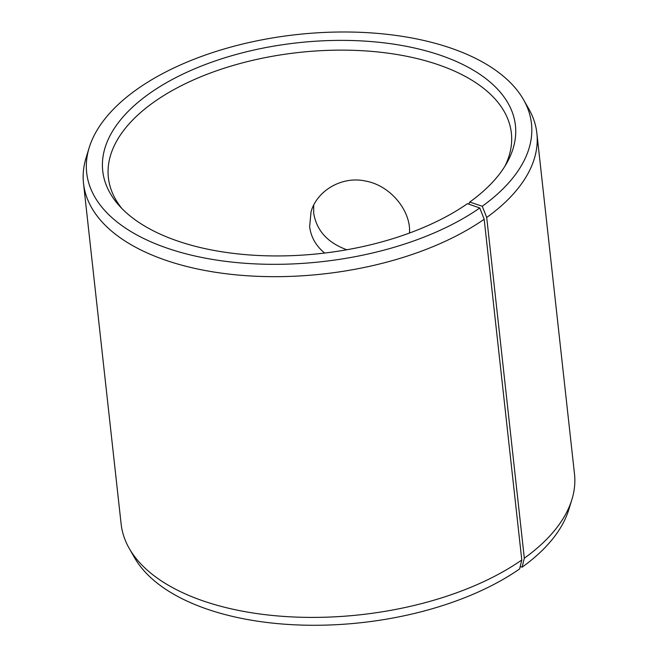 <?xml version="1.0" encoding="UTF-8"?>
<svg xmlns="http://www.w3.org/2000/svg" width="658" height="658" viewBox="0 0 658 658"><rect width="100%" height="100%" fill="white"/><g stroke="black" fill="none" stroke-linecap="round" stroke-linejoin="round"><path stroke-width="0.99" d="M468.718 204.112L469.746 202.047A207.591 105.987 -6.3 0 0 506.899 162.871A207.591 105.987 -6.3 0 0 297.449 42.811A207.591 105.987 -6.3 0 0 119.221 205.674A207.591 105.987 -6.3 0 0 467.451 203.667L479.781 207.986L484.181 219.246L521.794 559.983L519.631 568.931A223.753 114.237 -6.3 0 1 302.104 625.1A223.753 114.237 -6.3 0 1 134.487 557.614L129.248 548.443A228.055 116.433 -6.3 0 0 300.089 617.229A228.055 116.433 -6.3 0 0 521.794 559.983M504.859 166.326A202.713 103.495 -6.3 0 0 511.365 133.13A202.713 103.495 -6.3 0 0 298.518 52.508A202.713 103.495 -6.3 0 0 108.381 177.627A202.713 103.495 -6.3 0 0 121.969 208.594M469.746 202.047L482.248 206.242A223.753 114.237 -6.3 0 0 523.513 99.646A223.753 114.237 -6.3 0 0 296.536 34.611A223.753 114.237 -6.3 0 0 89.217 147.598A223.753 114.237 -6.3 0 0 216.293 260.033A223.753 114.237 -6.3 0 0 479.781 207.986M482.248 206.242L486.698 217.469A228.055 116.433 -6.3 0 0 536.87 133.237A228.055 116.433 -6.3 0 0 528.752 108.825L523.513 99.646M89.217 147.598L86.108 157.69A228.055 116.433 -6.3 0 0 83.508 183.294A228.055 116.433 -6.3 0 0 238.624 275.085A228.055 116.433 -6.3 0 0 484.181 219.246M486.698 217.469L524.319 558.198L522.098 567.188A223.753 114.237 -6.3 0 0 568.783 509.67L571.892 499.578A228.055 116.433 -6.3 0 0 574.492 473.974L536.87 133.237M524.319 558.198A228.055 116.433 -6.3 0 0 571.892 499.578M83.508 183.294L121.13 524.023A228.055 116.433 -6.3 0 0 129.248 548.443M522.098 567.188L520.207 566.554M324.641 253.05C315.963 245.895 310.971 237.119 309.647 226.73L311.045 211.827C316.786 190.96 341.592 175.752 365.503 181.032C391.091 185.589 411.201 211.547 409.49 233.039M313.685 205.173L313.693 213.192C316.58 230.555 327.618 242.744 346.807 249.76"/></g></svg>
